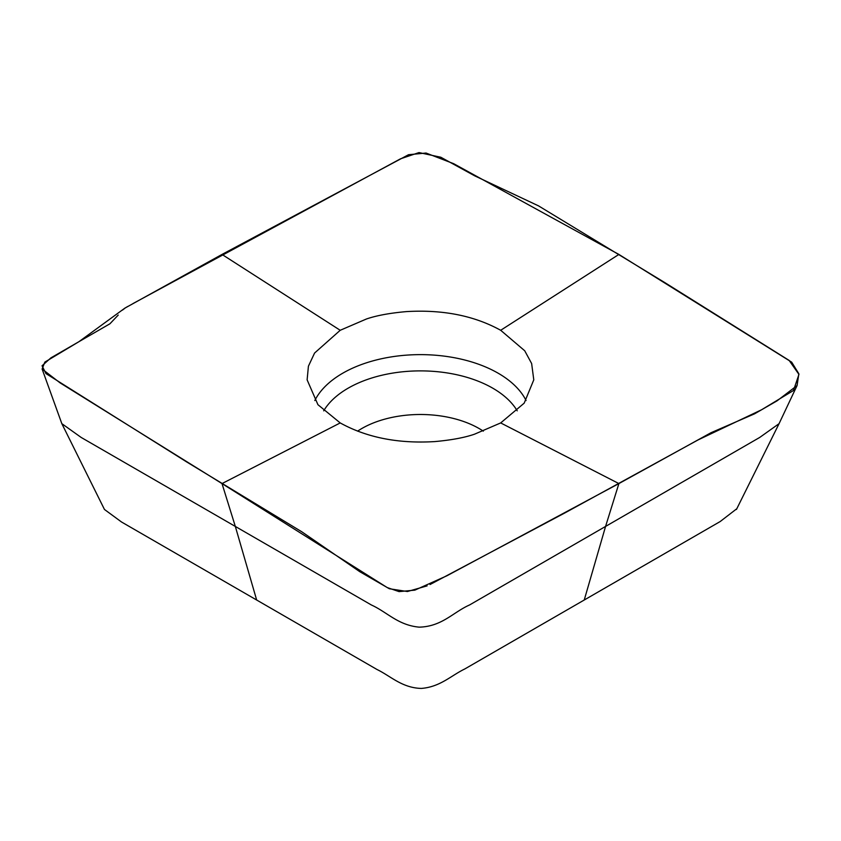<?xml version="1.0" encoding="UTF-8"?>
<svg xmlns="http://www.w3.org/2000/svg" width="841" height="841" viewBox="0 0 841 841"><rect width="100%" height="100%" fill="white"/><g stroke="black" fill="none" stroke-linecap="round" stroke-linejoin="round"><path stroke-width="1.26" d="M104.778 509.699L121.535 522.009L377.052 669.52C390.844 676.217 402.019 687.885 421.288 688.422C440.19 686.96 451.049 675.596 464.831 668.942L720.169 521.546L736.411 509.036M618.892 254.434L453.677 163.69L426.061 153.041L408.537 154.712L222.003 254.434L340.216 330.282L366.413 319.002C376.432 315.554 389.719 313.083 406.277 311.612C442.723 309.435 474.198 315.659 500.689 330.282L618.892 254.434L791.686 362.166L798.845 373.782L797.068 385.556L779.071 423.664L759.696 437.457L605.573 526.424L618.892 483.586L710.971 432.737L754.503 413.856L777.031 400.863L797.068 385.556M584.243 599.99L605.573 526.424L469.614 604.931C453.068 612.259 442.082 626.545 419.207 627.155C397.919 625.178 387.291 612.195 371.365 604.973L81.178 437.446L61.824 423.643L42.124 369.052L60.121 382.897L222.003 483.586L340.216 422.928L317.93 404.689L307.123 379.848L308.416 366.213L314.576 353.041L340.216 330.282M222.003 254.434L124.846 308.153L78.886 341.719L44.846 362.103L42.124 369.052M340.216 422.928L222.003 483.586L387.217 587.565L399.044 591.612L414.834 590.151L446.897 575.78L618.892 483.586L500.689 422.928L474.482 434.208C464.463 437.656 451.175 440.127 434.629 441.599C398.171 443.775 366.697 437.551 340.216 422.928M500.689 330.282L524.721 350.771L531.638 363.533L533.783 379.848L524.174 403.165L500.689 422.928M256.652 599.99L235.322 526.424L222.003 483.586M427.112 585.872L407.412 591.528L389.33 588.742L359.811 571.712L301.824 531.806L186.744 461.982L45.95 373.572L42.05 365.782L50.912 357.867L109.919 323.796L118.234 315.049M122.45 310.108L125.624 307.68M126.381 307.249L127.927 306.387M132.994 303.559L400.505 158.812L419.007 152.578L440.831 157.246L474.766 175.874L538.555 205.887L664.842 282.618L789.131 360.411L798.95 374.413L793.483 390.508L761.578 409.767L698.051 439.938L565.089 512.81L430.024 584.537M357.583 431.149A82.933 47.884 180 0 1 361.809 428.521A82.933 47.884 180 0 1 483.312 431.149M314.818 400.537A109.919 63.464 180 0 1 342.729 373.215A109.919 63.464 180 0 1 526.077 400.537M323.701 410.829A102.245 59.028 180 0 1 348.153 388.174A102.245 59.028 180 0 1 517.204 410.829M61.824 423.643L104.473 509.499M779.071 423.664L736.443 509.467"/></g></svg>
